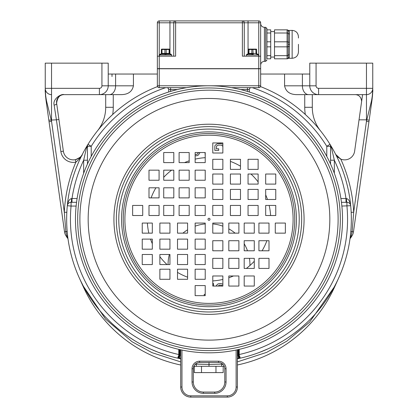 <?xml version="1.0" encoding="UTF-8"?>
<svg xmlns="http://www.w3.org/2000/svg" width="418" height="418" viewBox="0 0 418 418"><rect width="100%" height="100%" fill="white"/><g stroke="black" fill="none" stroke-linecap="round" stroke-linejoin="round"><path stroke-width="0.63" d="M101.929 63.144L51.539 63.144L51.539 88.339L45.243 88.339A6.296 6.296 0 0 0 51.539 94.635L51.539 88.339L99.406 88.339A2.518 2.518 0 0 0 101.929 85.821L101.929 63.144L108.225 63.144L108.225 85.821L133.42 85.821C132.177 91.673 128.023 94.614 120.948 94.635L99.406 94.635A8.82 8.82 0 0 0 108.225 85.821A8.82 8.82 0 0 1 99.406 94.635L64.111 94.635A7.561 7.561 0 0 0 62.71 94.766M45.243 88.339L45.243 63.144L51.539 63.144M99.406 88.339L99.406 94.635L113.262 94.635L113.262 107.295A45.348 45.348 0 0 1 112.693 114.48M54.131 105.075C52.433 99.092 61.132 93.527 64.111 94.635C59.863 94.583 57.37 97.451 56.629 103.246L58.912 119.48L56.629 103.246A2.518 1.468 -8 0 1 54.131 105.075L56.414 119.83L58.912 119.48L63.369 151.196A10.079 10.079 0 0 0 82.315 154.388C82.257 155.992 79.942 157.753 75.381 159.66L75.893 162.132A12.597 12.597 0 0 1 60.871 151.546L56.414 119.83L48.833 120.18L64.524 231.823A10.079 10.079 0 0 0 66.258 236.222A12.597 12.597 0 0 1 67.335 238.061L66.77 235.862A2.518 1.197 173 0 1 67.716 236.645L67.591 235.574M62.679 94.771A7.561 7.561 0 0 0 56.629 103.246M339.656 158.547A10.079 10.079 0 0 0 340.759 159.086L335.685 154.388A10.079 10.079 0 0 0 337.504 156.891M338.016 157.377A10.079 10.079 0 0 0 338.554 157.816M284.58 85.821L302.397 85.821L302.397 74.033L284.58 74.033L284.58 85.821C285.823 91.673 289.977 94.614 297.052 94.635L318.594 94.635L312.293 94.635L312.293 107.295A37.792 37.792 0 0 0 320.486 130.792L317.33 126.957M316.071 63.144L316.071 85.821A2.518 2.518 0 0 0 318.594 88.339L372.757 88.339L372.757 63.144L309.775 63.144L309.775 85.821A8.82 8.82 0 0 0 318.594 94.635L366.461 94.635L366.461 121.351L366.816 119.83L359.041 119.83L354.631 151.196A10.079 10.079 0 0 1 340.759 159.086A144.863 144.863 0 0 1 353.691 212.213L351.172 212.334M350.812 231.582L353.476 231.823A10.079 10.079 0 0 1 351.742 236.222A12.597 12.597 0 0 0 350.665 238.061L352.155 231.64L353.691 212.213L366.461 121.351L368.953 121.701L372.025 99.871L372.757 89.353C372.997 90.68 372.6 94.411 371.576 100.539A2.518 1.421 8 0 0 372.025 99.871L371.91 100.675M351.177 226.19L351.329 221.221M351.329 221.195L351.319 216.613M351.204 212.919L351.183 212.548M353.476 231.823L368.953 121.701M371.576 100.539L366.816 119.83L369.167 120.18M372.647 93.423L372.025 99.871C373.185 88.977 372.595 91.114 372.757 89.353M312.293 107.295L304.738 107.295L304.738 94.635L312.293 94.635M366.461 63.144L366.461 94.635A6.296 6.296 0 0 0 372.757 88.339A6.296 6.296 0 0 1 366.461 94.635M302.397 74.033L309.775 74.033M157.351 74.033L133.42 74.033L133.42 85.821M284.58 74.033L260.649 74.033M314.205 123.409L313.584 122.73M312.1 121.147L311.128 120.138M308.144 117.16L305.307 114.48A45.348 45.348 0 0 1 304.738 107.295M111.209 115.864L108.225 118.764M237.387 358.78A142.345 142.345 0 0 0 329.99 144.309A142.345 142.345 0 0 0 329.99 144.309A3.778 3.778 0 0 1 330.56 146.3L330.56 164.044M247.722 356.272L248.909 355.927M259.16 352.51L268.037 348.821M272.013 346.93L273.153 346.36M275.781 345.002L282.631 341.114M288.76 337.19L290.322 336.119M294.105 333.392L298.635 329.87M300.532 328.302L301.138 327.796M302.47 326.646L305.757 323.694M306.274 323.219L308.291 321.29M308.656 320.935L311.311 318.26M313.186 316.285L313.861 315.553M316.348 312.769L318.767 309.921M321.097 307.021L323.213 304.252M323.344 304.069L325.565 300.986M326.343 299.868L327.832 297.663M330.136 294.042L332.456 290.149M336.145 283.3L337.394 280.75M337.478 280.577L334.896 286.361A1259.68 1259.68 0 0 1 338.512 278.357M349.97 239.018L350.284 236.645A2.518 1.197 7 0 1 351.23 235.862L351.742 236.222M350.409 235.569L350.441 235.308M350.545 234.357L350.681 233.03M108.225 74.033L133.42 74.033M46.424 100.539A2.518 1.426 172 0 1 45.975 99.871L45.243 89.353C45.003 90.659 45.4 94.39 46.424 100.539L51.539 121.351L49.047 121.701M45.243 89.353C45.437 91.411 44.752 88.031 45.975 99.871L48.833 120.18M82.315 154.388C81.808 156.269 79.666 158.85 75.893 162.132A144.863 144.863 0 0 0 64.309 212.213L66.828 212.334M66.666 217.731L66.661 218.065M66.661 220.385L66.702 222.982M66.723 223.656L66.734 224.064M66.796 225.621L66.948 228.437M67.319 233.03L67.455 234.362M67.716 236.645L68.029 239.018M79.488 278.357L83.104 286.361A1259.68 1259.68 0 0 0 79.488 278.357L83.239 286.299A3.778 0.857 152 0 0 83.26 286.016L80.533 280.598M80.611 280.76L81.86 283.305M82.006 283.592L82.717 284.977M84.938 289.084L86.672 292.083M88.464 295.014L90.33 297.903M94.269 303.552L96.354 306.316M96.767 306.849L98 308.406M98.653 309.21L101.318 312.387M104.244 315.663L104.51 315.961M112.546 323.976L117.338 328.198M122.589 332.409L125.013 334.222M128.232 336.506L134.408 340.529M141.399 344.563L149.226 348.481M150.846 349.218L157.894 352.149M158.166 352.249L168.491 355.755M180.299 358.717L180.701 358.796A142.345 142.345 0 0 1 67.308 205.708A142.345 142.345 0 0 0 180.701 358.796M157.534 86.578A142.345 142.345 0 0 0 67.308 205.708A3.778 3.778 0 0 1 71.07 202.286L70.407 202.349M112.682 114.485L109.856 117.16M106.872 120.138L105.895 121.157M104.422 122.73L103.795 123.409M100.67 126.957L97.514 130.792A37.792 37.792 0 0 0 105.707 107.295A37.792 37.792 0 0 1 97.514 130.792M105.707 94.635L105.707 107.295L113.262 107.295M249.447 258.345A40.938 40.938 0 0 1 249.933 265.503M168.062 264.568A40.938 40.938 0 0 1 169.353 254.489M182.901 233.15A40.938 40.938 0 0 1 187.588 229.801M195.143 226.169A40.938 40.938 0 0 1 205.222 223.928M212.778 223.928A40.938 40.938 0 0 1 222.857 226.169M228.813 228.871A40.938 40.938 0 0 1 235.099 233.15M244.196 243.783A40.938 40.938 0 0 1 247.503 250.784M45.975 99.871L45.337 93.157M45.254 90.596L45.248 90.178M47.38 109.866L46.764 105.467M48.927 120.854L48.112 115.075M51.539 94.635L51.539 121.351L64.309 212.213L65.845 231.64L66.77 235.862L66.258 236.222A10.079 10.079 0 0 1 64.524 231.823L67.188 231.582M67.941 238.375L67.622 238.208M350.378 238.208L350.059 238.375M371.241 105.441L370.62 109.861M355.337 94.635C358.973 94.844 361.068 97.049 361.627 101.255M193.8 366.299L224.288 366.299M217.308 366.299L213.055 366.299M204.945 366.299L200.692 366.299M194.814 366.299L194.292 366.299L194.292 372.595L201.513 372.595L201.513 366.299M194.981 364.47L196.324 364.214L196.366 366.299M237.387 364.982A137.935 137.935 0 0 0 334.896 286.361A137.935 137.935 0 0 1 237.387 364.982M195.337 364.12L209 364.433L222.742 364.109M237.387 361.878L266.674 352.353L286.774 341.187L309.581 322.158L334.761 286.299A3.778 0.857 28 0 1 334.74 286.011M209 362.458L209 366.299L221.634 366.299L221.676 364.214L223.128 364.491M83.381 286.236L105.545 319.101L132.025 341.72L152.016 352.661L180.701 361.894M83.104 286.361A137.935 137.935 0 0 0 180.701 365.003A137.935 137.935 0 0 1 83.104 286.361L83.239 286.299M215.965 366.299L215.965 372.595L201.513 372.595M223.186 366.299L223.186 372.595L215.965 372.595M359.041 119.83L362.584 94.635M205.222 294.361L204.23 294.361L204.23 295.657M212.778 280.912A61.733 61.733 0 0 0 222.857 279.449M228.813 277.761A61.733 61.733 0 0 0 233.443 275.979M246.38 268.424A61.733 61.733 0 0 0 254.275 261.26M262.096 250.784A61.733 61.733 0 0 0 266.898 240.711M270.613 215.516A61.733 61.733 0 0 0 269.155 205.437M267.463 199.48A61.733 61.733 0 0 0 265.686 194.851M258.125 181.914A61.733 61.733 0 0 0 250.967 174.019M240.491 166.202A61.733 61.733 0 0 0 230.412 161.395M205.222 157.68A61.733 61.733 0 0 0 195.143 159.138M189.187 160.831A61.733 61.733 0 0 0 184.557 162.607M171.62 170.168A61.733 61.733 0 0 0 163.725 177.326M155.904 187.802A61.733 61.733 0 0 0 151.102 197.881M147.387 223.071A61.733 61.733 0 0 0 148.845 233.15M150.537 239.106A61.733 61.733 0 0 0 152.314 243.736M159.875 256.673A61.733 61.733 0 0 0 167.033 264.568M177.509 272.39A61.733 61.733 0 0 0 187.588 277.191M326.782 156.389L326.782 146.3L330.56 146.3A3.778 2.424 -0 0 0 331.537 147.93L329.99 144.309A142.345 142.345 0 0 0 260.466 86.578M240.141 357.416A0.632 0.444 -54.8 0 1 239.671 357.437L239.023 357.724L239.153 358.33L240.141 357.416L239.268 355.54L239.232 354.521A138.567 138.567 0 0 0 346.93 206.069L346.93 202.286L346 202.286L346 198.508A138.567 138.567 0 0 0 334.337 160.214L331.537 147.93M179.395 349.495L179.395 355.378L178.732 355.54L177.859 357.416L178.847 358.33A142.266 142.266 0 0 0 180.701 358.717M87.44 160.214L83.663 160.214L86.463 147.93L88.005 144.314A3.778 3.778 0 0 0 87.44 146.3L87.44 164.044M165.716 87.665A138.567 138.567 0 0 0 91.218 146.3L87.44 146.3L87.44 147.094M76.562 202.286L71.201 202.286M76.128 206.069L71.07 206.069L71.07 202.286A3.778 0.455 -90 0 0 71.525 198.576C69.409 199.036 68.003 201.408 67.308 205.708A142.345 142.345 0 0 1 88.005 144.309L87.717 144.884M69.749 202.526L69.142 202.814M68.599 203.205L68.129 203.691M67.742 204.271L67.46 204.945M83.663 173.256L83.663 160.214A138.567 138.567 0 0 0 72.001 198.508L71.525 198.576M346.475 198.576A3.778 0.455 -90 0 0 346.93 202.286A3.778 3.778 0 0 1 350.692 205.708C349.997 201.413 348.591 199.036 346.475 198.576L340.9 198.508M330.56 146.248L330.486 145.563M334.337 173.256L334.337 160.214L330.56 160.214M330.56 160.141L330.56 158.918M350.54 204.945L350.258 204.271M349.871 203.691L349.401 203.211M348.858 202.819L348.251 202.526M347.593 202.349L341.438 202.286M87.514 145.563L87.44 146.248M86.463 147.93A3.778 2.424 180 0 0 87.44 146.3L87.44 146.3M87.44 147.883L87.44 160.141M77.1 198.508L72.001 198.508L72.001 202.286L71.07 202.286M178.768 349.354L178.768 354.521L179.395 354.521L179.395 355.378A2.518 2.518 0 0 1 178.57 357.249M239.671 357.437L238.605 355.378L238.605 349.495M239.268 355.54L238.605 355.378A2.518 2.518 0 0 0 239.033 356.789A2.518 2.518 0 0 1 238.605 355.378L238.605 354.521L239.232 354.521L239.232 349.354M180.701 349.788L180.701 387.021A10.079 10.079 0 0 0 190.78 397.1L227.308 397.1A10.079 10.079 0 0 0 237.387 387.021L237.387 349.767M236.128 387.021L237.387 387.021A10.079 10.079 0 0 1 227.308 397.1L227.308 395.841A8.82 8.82 0 0 0 236.128 387.021L236.128 350.033M180.027 349.641L180.027 355.378L179.395 355.378L178.329 357.437L178.977 357.724L178.847 358.33M178.329 357.437A0.632 0.444 -125.2 0 1 177.859 357.416M192.04 381.984L193.299 381.984L193.299 368.76A6.296 6.296 0 0 1 199.595 362.458L218.494 362.458A6.296 6.296 0 0 1 224.79 368.76L224.79 381.984A10.079 10.079 0 0 1 214.711 392.063L203.378 392.063A10.079 10.079 0 0 1 193.299 381.984A10.079 10.079 0 0 0 203.378 392.063L203.378 393.322A11.338 11.338 0 0 1 192.04 381.984L192.04 368.76A7.561 7.561 0 0 1 199.595 361.199L218.494 361.199A7.561 7.561 0 0 1 226.049 368.76L226.049 381.984A11.338 11.338 0 0 1 214.711 393.322L203.378 393.322M222.857 144.194L220.772 143.526L217.156 143.787L215.087 145.37L214.826 146.431L214.826 150.386L218.708 150.386L218.708 148.803L216.378 148.803L216.639 145.903L218.447 145.109L220.772 145.109L221.806 145.37L222.857 146.321M216.461 153.009L214.878 153.009M205.008 152.533L205.222 155.93M195.143 155.836L197.249 155.668L198.545 154.874L199.997 152.533M198.607 152.533L196.993 154.346L195.143 154.498M217.835 286.058L219.737 285.123L221.806 285.384L222.679 286.058M222.857 284.203L220.772 283.54L218.447 283.801L217.412 284.329L216.049 286.058M213.535 286.058L213.535 283.54L212.778 283.54M207.992 219.293A1.008 1.008 0 0 0 209 220.302A1.008 1.008 0 0 0 210.008 219.293A1.008 1.008 0 0 0 209 218.285A1.008 1.008 0 0 0 207.992 219.293M212.778 215.516L222.857 215.516L222.857 205.437L212.778 205.437L212.778 215.516M212.778 199.48L222.857 199.48L222.857 189.401L212.778 189.401L212.778 199.48M212.778 184.098L222.857 184.098L222.857 174.019L212.778 174.019L212.778 184.098M212.778 169.374L222.857 169.374L222.857 159.295L212.778 159.295L212.778 169.374M212.778 153.009L222.857 153.009L222.857 142.93L212.778 142.93L212.778 153.009M240.491 215.516L240.491 205.437L230.412 205.437L230.412 215.516L240.491 215.516M240.491 199.48L240.491 189.401L230.412 189.401L230.412 199.48L240.491 199.48M240.491 184.098L240.491 174.019L230.412 174.019L230.412 184.098L240.491 184.098M240.491 169.374L240.491 159.295L230.412 159.295L230.412 169.374L240.491 169.374M248.052 215.516L258.125 215.516L258.125 205.437L248.052 205.437L248.052 215.516M248.052 199.48L258.125 199.48L258.125 189.401L248.052 189.401L248.052 199.48M248.052 184.098L258.125 184.098L258.125 174.019L248.052 174.019L248.052 184.098M248.052 169.374L258.125 169.374L258.125 159.295L248.052 159.295L248.052 169.374M275.765 215.516L275.765 205.437L265.686 205.437L265.686 215.516L275.765 215.516M275.765 199.48L275.765 189.401L265.686 189.401L265.686 199.48L275.765 199.48M275.765 184.098L275.765 174.019L265.686 174.019L265.686 184.098L275.765 184.098M205.222 215.516L205.222 205.437L195.143 205.437L195.143 215.516L205.222 215.516M189.187 215.516L189.187 205.437L179.108 205.437L179.108 215.516L189.187 215.516M173.804 215.516L173.804 205.437L163.725 205.437L163.725 215.516L173.804 215.516M159.08 215.516L159.08 205.437L149.001 205.437L149.001 215.516L159.08 215.516M142.716 215.516L142.716 205.437L132.637 205.437L132.637 215.516L142.716 215.516M205.222 187.802L195.143 187.802L195.143 197.881L205.222 197.881L205.222 187.802M189.187 187.802L179.108 187.802L179.108 197.881L189.187 197.881L189.187 187.802M173.804 187.802L163.725 187.802L163.725 197.881L173.804 197.881L173.804 187.802M159.08 187.802L149.001 187.802L149.001 197.881L159.08 197.881L159.08 187.802M205.222 180.242L205.222 170.168L195.143 170.168L195.143 180.242L205.222 180.242M189.187 180.242L189.187 170.168L179.108 170.168L179.108 180.242L189.187 180.242M173.804 180.242L173.804 170.168L163.725 170.168L163.725 180.242L173.804 180.242M159.08 180.242L159.08 170.168L149.001 170.168L149.001 180.242L159.08 180.242M205.222 152.533L195.143 152.533L195.143 162.607L205.222 162.607L205.222 152.533M189.187 152.533L179.108 152.533L179.108 162.607L189.187 162.607L189.187 152.533M173.804 152.533L163.725 152.533L163.725 162.607L173.804 162.607L173.804 152.533M205.222 223.071L195.143 223.071L195.143 233.15L205.222 233.15L205.222 223.071M205.222 239.106L195.143 239.106L195.143 249.185L205.222 249.185L205.222 239.106M205.222 254.489L195.143 254.489L195.143 264.568L205.222 264.568L205.222 254.489M205.222 269.213L195.143 269.213L195.143 279.292L205.222 279.292L205.222 269.213M205.222 285.578L195.143 285.578L195.143 295.657L205.222 295.657L205.222 285.578M177.509 223.071L177.509 233.15L187.588 233.15L187.588 223.071L177.509 223.071M177.509 239.106L177.509 249.185L187.588 249.185L187.588 239.106L177.509 239.106M177.509 254.489L177.509 264.568L187.588 264.568L187.588 254.489L177.509 254.489M177.509 269.213L177.509 279.292L187.588 279.292L187.588 269.213L177.509 269.213M169.948 223.071L159.875 223.071L159.875 233.15L169.948 233.15L169.948 223.071M169.948 239.106L159.875 239.106L159.875 249.185L169.948 249.185L169.948 239.106M169.948 254.489L159.875 254.489L159.875 264.568L169.948 264.568L169.948 254.489M169.948 269.213L159.875 269.213L159.875 279.292L169.948 279.292L169.948 269.213M142.235 223.071L142.235 233.15L152.314 233.15L152.314 223.071L142.235 223.071M142.235 239.106L142.235 249.185L152.314 249.185L152.314 239.106L142.235 239.106M142.235 254.489L142.235 264.568L152.314 264.568L152.314 254.489L142.235 254.489M212.778 223.071L212.778 233.15L222.857 233.15L222.857 223.071L212.778 223.071M228.813 223.071L228.813 233.15L238.892 233.15L238.892 223.071L228.813 223.071M244.196 223.071L244.196 233.15L254.275 233.15L254.275 223.071L244.196 223.071M258.92 223.071L258.92 233.15L268.999 233.15L268.999 223.071L258.92 223.071M275.284 223.071L275.284 233.15L285.363 233.15L285.363 223.071L275.284 223.071M212.778 250.784L222.857 250.784L222.857 240.711L212.778 240.711L212.778 250.784M228.813 250.784L238.892 250.784L238.892 240.711L228.813 240.711L228.813 250.784M244.196 250.784L254.275 250.784L254.275 240.711L244.196 240.711L244.196 250.784M258.92 250.784L268.999 250.784L268.999 240.711L258.92 240.711L258.92 250.784M212.778 258.345L212.778 268.424L222.857 268.424L222.857 258.345L212.778 258.345M228.813 258.345L228.813 268.424L238.892 268.424L238.892 258.345L228.813 258.345M244.196 258.345L244.196 268.424L254.275 268.424L254.275 258.345L244.196 258.345M258.92 258.345L258.92 268.424L268.999 268.424L268.999 258.345L258.92 258.345M212.778 286.058L222.857 286.058L222.857 275.979L212.778 275.979L212.778 286.058M228.813 286.058L238.892 286.058L238.892 275.979L228.813 275.979L228.813 286.058M244.196 286.058L254.275 286.058L254.275 275.979L244.196 275.979L244.196 286.058M338.115 219.293A129.115 129.115 0 0 0 209 90.178A129.115 129.115 0 0 0 79.885 219.293A129.115 129.115 0 0 0 209 348.413A129.115 129.115 0 0 0 338.115 219.293M75.475 219.293A133.525 133.525 0 0 0 209 352.818A133.525 133.525 0 0 0 342.525 219.293A133.525 133.525 0 0 0 209 85.768A133.525 133.525 0 0 0 75.475 219.293M160.799 54.032A0.883 0.799 90 0 0 160 54.91L160.538 54.91A0.883 0.721 90 0 1 161.259 54.032L164.598 54.032A0.632 0.313 90 0 0 164.911 53.399L169.724 53.399A0.632 0.632 0 0 0 170.351 54.032A0.632 0.632 0 0 1 169.724 53.399L169.724 49.496L169.724 53.399M165.084 54.032L165.005 54.91L166.077 54.91L165.998 54.032L165.084 54.032L169.823 54.032A0.883 0.721 90 0 1 170.544 54.91L171.652 54.91L170.769 54.032L170.283 54.032L170.769 54.032M171.082 54.91A0.883 0.799 90 0 0 170.283 54.032L170.351 54.032M161.735 49.115A0.376 0.376 0 0 0 161.358 49.496L161.991 49.496L162.179 49.115L165.1 49.115L161.735 49.115A0.376 0.376 0 0 0 161.358 49.496L161.358 53.399A0.632 0.632 0 0 1 160.731 54.032A0.632 0.632 0 0 0 161.358 53.399L164.911 53.399L164.911 49.496L169.091 49.496L169.091 53.399A0.632 0.313 90 0 0 169.41 54.032M159.43 56.169L159.43 54.91L165.005 54.91M171.652 56.169L171.652 54.91M166.484 54.032A0.632 0.313 90 0 1 166.171 53.399L166.171 49.496L165.983 49.115L165.1 49.115L169.347 49.115A0.376 0.376 0 0 1 169.724 49.496A0.376 0.376 0 0 0 169.347 49.115A0.376 0.376 0 0 1 169.724 49.496L169.091 49.496L168.903 49.115M169.3 49.115L161.782 49.115L169.3 49.115M170.283 54.032L169.823 54.032M258.758 68.641L258.758 56.169L242.383 56.169L242.383 22.791L173.731 22.791A1.891 1.891 0 0 1 175.617 20.9L258.758 20.9L258.758 56.169L260.649 56.169L260.649 68.641L157.351 68.641L157.351 22.791A1.891 1.891 0 0 1 159.242 20.9L175.617 20.9L175.617 56.169L159.242 56.169L159.242 22.791L173.731 22.791L173.731 56.169M157.351 56.169L159.242 56.169L159.242 68.641M244.269 56.169L244.269 22.791A1.891 1.891 0 0 0 242.383 20.9L242.383 22.791L260.649 22.791A1.891 1.891 0 0 0 258.758 20.9A1.891 1.891 0 0 1 260.649 22.791L260.649 56.169M266.945 29.85L270.723 29.85L270.723 58.813L266.945 58.813L266.945 30.812M266.945 34.595L266.945 36.909M288.76 30.467L292.14 30.383C295.965 30.754 298.065 32.855 298.436 36.679L298.436 38.033M298.436 44.329L298.436 51.978C298.065 55.808 295.965 57.903 292.14 58.28L292.14 30.383M289.481 31.653L289.298 57.59L288.65 58.28L292.14 58.28M288.305 31.162L287.877 30.117L289.298 31.073A1.259 1.181 150.6 0 1 288.195 30.493L288.195 33.32A1.259 0.925 -165.3 0 0 289.298 33.947M287.945 58.489A1.259 1.259 0 0 1 287.736 58.64L287.563 58.724A1.259 1.259 0 0 1 287.318 58.792L274.506 58.813L274.506 29.85L287.098 29.85A1.259 1.259 0 0 1 287.95 30.18M274.506 46.847L287.098 46.847L287.098 29.85A1.259 1.259 0 0 1 288.195 30.493L287.098 29.85A1.259 1.259 0 0 1 288.195 30.493M274.506 33.001L287.098 33.001L288.195 33.32L288.201 55.338A1.259 0.925 165.3 0 1 289.298 54.711M274.506 55.662L287.098 55.662L288.201 55.338L288.201 58.17L288.195 55.338L287.098 55.662L287.098 46.847A1.259 0.632 0 0 0 288.263 46.466L289.423 46.513M274.506 31.601L270.723 31.601M274.506 57.062L270.723 57.062M288.201 58.17L287.098 58.813A1.259 1.259 0 0 0 288.201 58.17A1.259 1.181 -150.6 0 1 289.298 57.59M157.351 22.791L159.242 22.791L159.242 20.9A1.891 1.891 0 0 0 157.351 22.791M246.348 56.169L246.348 54.91L246.918 54.91A0.883 0.799 90 0 1 247.717 54.032L248.177 54.032A0.883 0.721 90 0 0 247.456 54.91L258.57 54.91L257.687 54.032L257.201 54.032L257.687 54.032M258.57 56.169L258.57 54.91M253.402 54.032A0.632 0.313 -90 0 1 253.089 53.399L252.9 49.115L248.653 49.115L255.821 49.115L256.009 53.399A0.632 0.313 -90 0 0 256.328 54.032L257.201 54.032A0.883 0.799 -90 0 1 257.289 54.037A0.632 0.632 0 0 1 256.642 53.399L248.276 53.399A0.632 0.632 0 0 1 247.649 54.032M248.177 54.032L252.002 54.032L251.923 54.91M251.516 54.032L248.59 54.032L251.516 54.032A0.632 0.313 -90 0 0 251.829 53.399L251.829 49.496L256.642 49.496A0.376 0.376 0 0 0 256.265 49.115L255.821 49.115M252.916 54.032L252.002 54.032L252.916 54.032L252.994 54.91M248.7 49.115L256.218 49.115L248.7 49.115M248.653 49.115A0.376 0.376 0 0 0 248.276 49.496L248.276 53.399L248.276 49.496A0.376 0.376 0 0 1 248.653 49.115A0.376 0.376 0 0 0 248.276 49.496L251.829 49.496L252.017 49.115M257.462 54.91A0.883 0.721 90 0 0 256.741 54.032L257.201 54.032A0.883 0.799 90 0 1 258 54.91M256.642 53.399L256.642 49.496M168.689 91.997L168.689 89.551A1.891 1.891 0 0 0 166.803 87.665A1.891 1.891 0 0 1 168.689 89.551L170.581 89.551L170.581 91.417M249.311 89.551A1.891 1.891 0 0 1 251.197 87.665A1.891 1.891 0 0 0 249.311 89.551L249.311 91.997L249.311 89.551L240.564 89.551M210.212 85.774L258.758 85.774L258.758 68.766L260.649 68.766L260.649 85.774L258.758 85.774L258.758 87.665A1.891 1.891 0 0 0 260.649 85.774A1.891 1.891 0 0 1 258.758 87.665L231.415 87.665M186.585 87.665L159.242 87.665L159.242 85.774L157.351 85.774L157.351 68.766L258.758 68.766M159.242 87.665A1.891 1.891 0 0 1 157.351 85.774A1.891 1.891 0 0 0 159.242 87.665M316.071 85.821L302.397 85.821A8.82 6.233 90 0 0 308.63 94.635M318.594 88.339L318.594 94.635M112.003 76.551L112.003 74.033M115.603 74.033L115.603 85.821A8.82 6.233 90 0 1 109.37 94.635M101.929 85.821L108.225 85.821M60.871 151.546L63.369 151.196M67.178 231.452L65.845 231.64M252.284 87.665A138.567 138.567 0 0 1 326.782 146.3L329.99 144.309A142.345 142.345 0 0 1 350.692 205.708L341.872 206.069M67.308 205.708L71.07 206.069A138.567 138.567 0 0 0 178.768 354.521L178.732 355.54M87.806 144.68L88.005 144.314L91.218 146.3L91.218 156.389M237.387 358.701A142.266 142.266 0 0 0 239.153 358.33M237.387 358.069A141.65 141.65 0 0 0 239.023 357.724A3.151 3.151 0 0 1 237.973 355.378L237.973 349.641M238.605 355.378L237.973 355.378M180.701 358.09A141.65 141.65 0 0 1 178.977 357.724A3.151 3.151 0 0 0 180.027 355.378M181.961 350.054L181.961 387.021A8.82 8.82 0 0 0 190.78 395.841L227.308 395.841M226.049 368.76A7.561 7.561 0 0 0 218.494 361.199L218.494 362.458A6.296 6.296 0 0 1 224.79 368.76L226.049 368.76M181.961 387.021L180.701 387.021M190.78 395.841L190.78 397.1M237.387 387.021A10.079 10.079 0 0 1 227.308 397.1M226.049 381.984L224.79 381.984A10.079 10.079 0 0 1 214.711 392.063L214.711 393.322M192.04 368.76L193.299 368.76A6.296 6.296 0 0 1 199.595 362.458L199.595 361.199M293.102 219.293A84.102 84.102 0 0 1 209 303.395A84.102 84.102 0 0 1 124.898 219.293A84.102 84.102 0 0 1 209 135.197A84.102 84.102 0 0 1 293.102 219.293M294.768 219.293A85.768 85.768 0 0 1 209 305.062A85.768 85.768 0 0 1 123.232 219.293A85.768 85.768 0 0 1 209 133.53A85.768 85.768 0 0 1 294.768 219.293M296.43 219.293A87.43 87.43 0 0 1 209 306.728A87.43 87.43 0 0 1 121.57 219.293A87.43 87.43 0 0 1 209 131.863A87.43 87.43 0 0 1 296.43 219.293M118.78 219.293A90.22 90.22 0 0 0 209 309.513A90.22 90.22 0 0 0 299.22 219.293A90.22 90.22 0 0 0 209 129.073A90.22 90.22 0 0 0 118.78 219.293M116.319 219.293A92.681 92.681 0 0 0 209 311.974A92.681 92.681 0 0 0 301.681 219.293A92.681 92.681 0 0 0 209 126.617A92.681 92.681 0 0 0 116.319 219.293M113.926 219.293A95.074 95.074 0 0 1 209 124.219A95.074 95.074 0 0 1 304.074 219.293A95.074 95.074 0 0 1 209 314.367A95.074 95.074 0 0 1 113.926 219.293M88.172 219.293A120.828 120.828 0 0 0 209 340.121A120.828 120.828 0 0 0 329.828 219.293A120.828 120.828 0 0 0 209 98.465A120.828 120.828 0 0 0 88.172 219.293M77.68 219.293A131.32 131.32 0 0 0 209 350.618A131.32 131.32 0 0 0 340.32 219.293A131.32 131.32 0 0 0 209 87.973A131.32 131.32 0 0 0 77.68 219.293M161.672 54.032A0.632 0.313 90 0 0 161.991 53.399L161.991 49.496L164.911 49.496L165.1 49.115M166.077 54.91L170.544 54.91M160.731 54.032A0.632 0.632 0 0 0 161.358 53.399M260.649 23.544C260.869 25.843 262.133 27.102 264.427 27.327L264.427 61.336C262.133 61.561 260.869 62.82 260.649 65.114M264.427 27.327L265.686 27.327L265.686 61.336L266.945 60.077M270.723 55.662L266.945 55.662M270.723 46.847L266.945 46.847M270.723 41.81L266.945 41.81M270.723 33.001L266.945 33.001M287.736 33.085L287.997 33.189M274.506 41.81L287.098 41.81A1.259 0.632 0 0 1 288.263 42.197L289.423 42.15M288.331 44.329L289.564 44.329M287.098 58.813L287.098 55.662M169.948 20.9L169.948 53.885M248.052 20.9L248.052 53.885M249.097 49.115L248.909 53.399A0.632 0.313 -90 0 1 248.59 54.032M247.419 91.417L247.419 87.665M177.436 89.551L170.581 89.551L170.581 87.665M166.803 87.665A1.891 1.891 0 0 1 168.689 89.551M207.788 85.774L159.242 85.774L159.242 68.766M45.269 91.401L45.557 96.229M45.562 96.312L45.619 96.877M67.413 233.944L67.267 232.46M350.733 232.471L350.587 233.934M350.451 235.235L350.284 236.645M372.731 91.406L372.71 92.132M372.637 93.601L372.448 96.171M372.448 96.192L372.386 96.819M330.56 146.478L330.56 147.47M330.56 148.301L330.56 150.229M159.43 54.91L160.313 54.032M265.686 27.327L266.945 28.586L266.945 44.329M287.877 58.541L288.65 58.28M264.427 61.336L265.686 61.336M246.348 54.91L247.231 54.032"/></g></svg>
